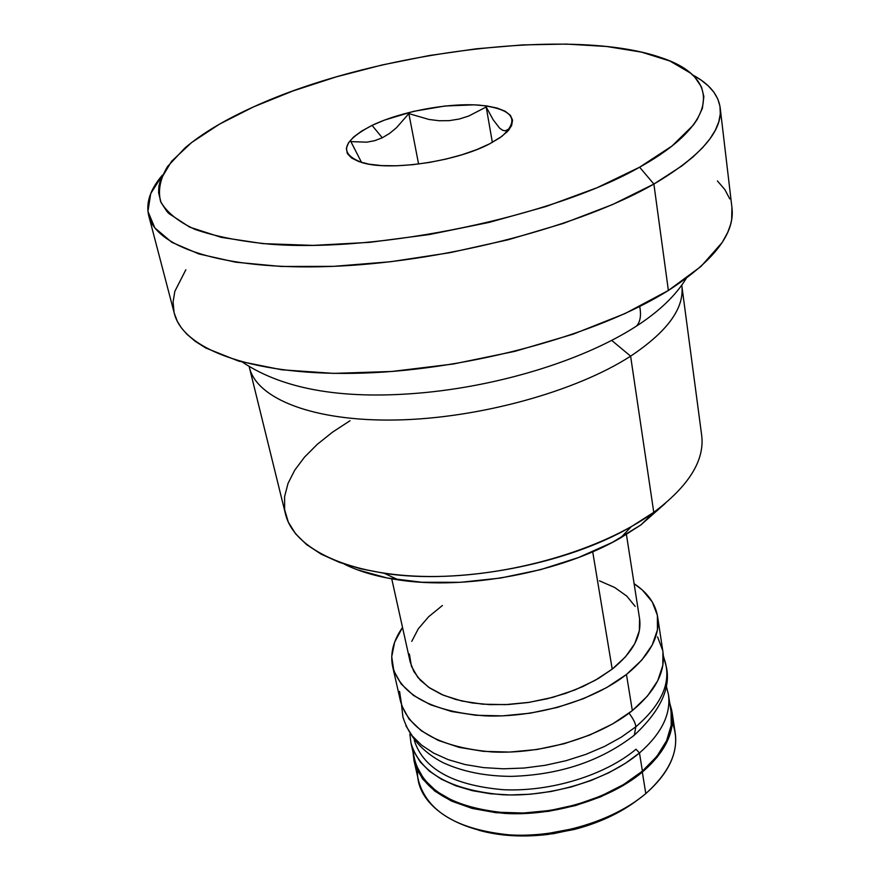 <?xml version="1.0" encoding="UTF-8"?>
<svg xmlns="http://www.w3.org/2000/svg" width="880" height="880" viewBox="0 0 880 880"><rect width="100%" height="100%" fill="white"/><g stroke="black" fill="none" stroke-linecap="round" stroke-linejoin="round"><path stroke-width="1.32" d="M508.398 130.46L509.806 128.546L505.263 130.845L502.612 130.251L499.642 128.172L493.119 119.702L486.2 106.997L468.743 116.028L459.327 119.009L449.35 120.637L439.197 120.747L428.978 119.46L408.848 113.608L396.506 127.699L389.653 133.364L382.283 137.786L372.064 125.389C400.719 111.606 447.436 102.762 479.182 105.127C513.007 108.955 520.575 119.372 501.886 136.356L489.731 143.781L499.972 137.731L507.331 131.626L511.566 125.708L512.578 120.208L510.378 115.313L505.142 111.221L497.112 108.053L486.629 105.908L474.122 104.841L444.917 106.018L413.611 111.353L384.505 120.087L372.064 125.389L361.658 131.076L353.694 136.939L348.502 142.791L346.346 148.39L347.347 153.538L351.56 158.004L358.875 161.601L369.05 164.175L381.722 165.605L396.396 165.792L412.489 164.725L429.297 162.448L446.127 159.049L462.253 154.671L476.982 149.501L489.731 143.781C456.467 161.557 390.379 171.292 362.417 162.712C338.503 153.769 341.715 141.328 372.064 125.389L382.283 137.786L374.583 140.712L366.729 142.175L350.878 141.603L361.57 162.47L350.878 141.603L366.729 142.175L374.583 140.712L382.283 137.786L389.653 133.364L396.506 127.699L408.848 113.608L418.583 164.032L408.848 113.608L428.978 119.46L439.197 120.747L449.35 120.637L459.327 119.009L468.743 116.028L486.2 106.997L492.36 142.384L486.2 106.997L493.119 119.702L499.642 128.172L502.612 130.251L505.263 130.845L509.806 128.546M391.743 578.831L410.19 661.98L413.831 671.495L420.376 680.251L429.715 687.995L441.65 694.485L455.917 699.534L472.142 702.955L489.874 704.627L508.651 704.495L527.901 702.537L547.063 698.808L565.598 693.407L582.956 686.521L598.631 678.337L612.216 669.13L592.702 551.76L612.216 669.13L625.548 656.744L634.689 643.753L639.353 630.696L639.562 618.585M626.461 674.465C593.032 700.832 535.062 717.97 484.99 715.858C432.08 711.678 401.313 695.31 392.678 666.743C389.972 653.763 393.25 640.662 402.534 627.44L394.647 642.18L391.721 656.755L393.855 670.868L401.148 683.947L413.468 695.42L430.474 704.759L451.55 711.502L475.871 715.275L502.425 715.869L530.024 713.207L557.425 707.399L583.374 698.709L606.716 687.555L626.461 674.465L632.335 710.6L626.461 674.465C649.836 655.38 660.22 636.119 657.613 616.682C655.402 603.614 647.559 592.614 634.106 583.682L642.389 590.073L652.245 601.898L657.382 615.318L657.437 629.849L652.234 644.963L641.806 660.055L626.461 674.465M392.744 667.018L400.576 701.536C409.321 730.653 439.912 747.461 492.371 751.971C541.992 754.38 599.335 737.242 632.335 710.6L647.482 696.014L657.734 680.724L662.827 665.368L662.937 651.849M669.768 703.23L671.814 710.655L672.034 725.879L667.117 741.631L657.129 757.262L642.323 772.112C610.049 799.216 553.784 816.31 504.922 813.428C453.244 808.368 422.961 790.845 414.04 760.837L412.951 751.762L415.261 765.182L422.598 778.954L434.819 791.12L451.55 801.108L472.23 808.434L496.012 812.702L521.917 813.681L548.79 811.283L575.432 805.585L600.611 796.862L623.238 785.521L642.323 772.112L645.81 793.573L642.323 772.112C664.906 752.499 674.817 732.49 672.056 712.085M414.106 761.134L418.748 781.55C427.713 811.844 457.897 829.62 509.289 834.867C557.887 837.914 613.778 820.82 645.81 793.573C627.044 809.237 603.339 820.853 574.695 828.399L547.129 833.613C475.376 843.315 415.151 811.36 417.615 770.88M478.764 830.247C499.62 836.033 522.665 837.43 547.91 834.449L574.288 829.466C598.862 823.031 619.817 813.318 637.12 800.327L624.239 809.017L602.723 819.907L578.776 828.267L553.443 833.69L527.868 835.945L503.195 834.922L478.764 830.247M653.884 184.063L639.617 167.2C553.234 216.579 379.962 252.934 269.896 244.189C239.965 241.274 214.94 236.335 194.832 229.339C177.881 221.375 166.463 212.08 160.589 201.465C157.85 190.322 160.193 178.651 167.618 166.419L184.877 148.027C201.982 133.518 224.873 119.801 253.561 106.876C373.296 51.953 572.836 26.235 661.826 57.904C720.39 77.253 720.863 122.133 639.617 167.2L653.884 184.063C581.856 225.533 450.901 260.392 340.549 266.013C229.988 271.744 156.706 249.084 148.742 215.743C145.684 202.818 150.271 189.244 162.481 175.032L150.733 193.545L147.928 211.387L154.814 227.876L171.82 242.308L198.968 253.979L235.774 262.207L281.182 266.464L333.509 266.354L390.577 261.734L449.779 252.725L508.321 239.734L563.431 223.388L612.623 204.523L653.884 184.063L668.382 290.466L653.884 184.063L682.055 165.803L693.308 156.695L702.614 147.675L709.962 138.82L715.341 130.196L718.784 121.858L720.302 113.85L719.95 106.216L717.794 98.989L713.889 92.224L708.323 85.932L701.173 80.146L692.516 74.877C709.082 83.655 718.3 94.622 720.181 107.767C722.898 130.856 700.799 156.299 653.884 184.063M148.742 215.743L174.317 313.39C183.249 350.273 255.827 376.794 363.814 373.065C471.603 369.457 598.697 334.334 668.382 290.466L701.052 266.376L722.227 242.407L727.705 232.441L730.62 224.378L731.665 219.637L731.929 207.526M630.608 356.158L611.754 340.439L630.608 356.158C575.795 391.622 478.676 418.462 396.165 419.991C313.522 421.586 256.674 398.827 249.381 367.433L249.271 366.938C256.102 398.486 312.741 421.476 395.516 420.002C478.148 418.594 575.652 391.721 630.608 356.158L653.763 512.325L630.608 356.158C667.788 331.331 684.838 307.692 681.747 285.219L681.824 285.725C684.563 308.077 667.491 331.551 630.608 356.158M249.381 367.433L285.494 514.03C293.744 549.175 349.569 575.971 429.286 576.51C508.86 577.115 601.689 550.154 653.763 512.325L631.312 526.647C565.884 564.729 459.129 584.903 384.318 573.32L360.371 568.722L339.229 562.287L321.222 554.191L306.636 544.643L295.625 533.863L288.299 522.104L284.636 509.619L284.592 496.639L288.024 483.406L294.756 470.14L304.59 457.05L317.262 444.345L332.497 432.179L350.031 420.717M357.489 569.822L387.2 577.995L422.004 582.263L460.372 582.307L500.522 578.05L540.507 569.668L578.38 557.579L612.348 542.399L640.893 524.92L653.763 512.325L640.893 524.92L665.357 503.316L640.893 524.92L620.598 537.9C561.517 572.352 465.971 590.403 398.398 579.887C376.915 576.708 358.82 571.417 344.113 564.025M653.763 512.325C688.798 486.057 704.77 460.405 701.69 435.391L681.824 285.725M729.773 198.913L724.834 189.552L717.409 180.939M185.845 269.764L174.823 291.357L173.085 301.939L174.031 312.213M174.295 313.291L177.32 321.299L181.258 327.701L186.648 333.993L195.206 341.308L205.876 348.051L238.7 361.13L281.831 369.798L333.652 373.384L391.798 371.47L453.299 364.012L514.866 351.351L573.166 334.169L625.174 313.489L668.382 290.466C713.779 261.063 734.976 233.574 731.995 208.021L720.181 107.767M639.617 167.2L597.113 187.704L546.194 206.448L489.291 222.365L429.352 234.553L369.611 242.352L313.225 245.388L263.043 243.639L221.342 237.38L189.706 227.139L168.982 213.62L166.925 211.464L160.985 202.389L158.598 192.687L158.873 186.384L160.468 179.916L171.567 161.326L191.587 142.549L219.351 124.223L253.561 106.876L292.93 90.97L336.16 76.901L382.008 64.999L429.209 55.539L476.531 48.774L522.731 44.902L566.5 44.088L606.54 46.475L641.465 52.118L669.911 61.028L690.503 73.095L694.76 77.099L701.448 86.922L703.868 96.58L702.394 108.339L697.224 119.438L693.242 125.202L671.99 146.014L639.617 167.2M672.397 722.733C681.164 746.163 672.298 769.78 645.81 793.573C668.217 773.839 678.018 753.676 675.235 733.084L672.078 712.228M662.717 650.562L657.569 636.878M399.564 691.372L401.775 705.749L409.079 719.092L421.366 730.829L438.273 740.41L459.195 747.373L483.329 751.333L509.641 752.07L536.976 749.507L564.091 743.743L589.754 735.031L612.832 723.811L632.335 710.6C655.413 691.306 665.621 671.759 662.948 651.959L657.635 616.814M635.206 606.441L626.813 596.134L614.724 587.51L599.467 580.833M442.42 605.506L428.67 616.704L418.297 628.793L411.752 641.377M409.387 654.005L411.411 666.182L417.879 677.435L428.67 687.28L443.443 695.255L461.67 700.986L482.636 704.176L505.472 704.638L529.188 702.339L552.728 697.356L575.036 689.909L595.144 680.35L612.216 669.13C632.786 652.509 641.905 635.679 639.573 618.64L626.406 534.49M636.009 749.221C605.022 775.269 550.715 792.011 503.272 789.701C453.057 785.356 423.39 768.922 414.282 740.399C423.39 768.922 453.057 785.356 503.272 789.701C550.715 792.011 605.022 775.269 636.009 749.221L639.463 752.972L636.009 749.221M413.974 751.85L420.321 762.025L429.528 771.243L441.43 779.229L455.796 785.774L472.307 790.669L490.567 793.771L510.114 794.97L530.464 794.211L551.078 791.494L571.395 786.907L590.876 780.56L609.015 772.64L625.339 763.356L639.463 752.972C607.453 779.999 551.122 797.302 502.084 794.717C450.208 789.976 419.837 772.761 410.982 743.083L409.871 734.085M410.982 743.083L414.942 760.584C423.863 790.526 454.135 807.939 505.78 812.845C554.587 815.573 610.61 798.27 642.411 771.111L639.463 752.972L642.411 771.111C664.268 751.806 673.838 732.16 671.121 712.184L668.437 694.441C671.121 714.252 661.463 733.766 639.463 752.972M666.171 685.729L668.437 694.441L666.182 685.652M671.099 712.008L671.198 725.153L666.567 740.773L656.887 756.316L642.411 771.111L623.645 784.509L601.337 795.872L576.444 804.661L550.055 810.469L523.358 813.021L497.574 812.218L473.836 808.137L453.145 801.009L436.304 791.219L423.94 779.24L416.405 765.633M635.822 726.814C663.08 703.329 672.375 680.207 663.707 657.437C672.375 680.207 663.08 703.329 635.822 726.814L634.326 735.163L632.159 736.923L634.326 735.163L635.822 726.814L621.258 737.187L604.461 746.46L585.86 754.38L565.928 760.727L545.171 765.314L524.15 768.031L503.415 768.801L483.527 767.613L464.97 764.522L448.217 759.638L433.664 753.115L421.608 745.151L412.313 735.966L405.911 725.813L412.313 735.966L421.608 745.151L433.664 753.115L448.217 759.638L464.97 764.522L483.527 767.613L503.415 768.801L524.15 768.031L545.171 765.314L565.928 760.727L585.86 754.38L604.461 746.46L621.258 737.187L635.822 726.814C635.602 723.426 633.336 718.883 629.035 713.163C633.336 718.883 635.602 723.426 635.822 726.814M630.597 329.802L636.471 326.095C640.321 321.882 641.399 315.348 639.705 306.493C641.399 315.348 640.321 321.882 636.471 326.095L630.597 329.802M574.695 828.399L574.288 829.466M547.129 833.613L547.91 834.449M631.312 526.647L620.598 537.9M384.318 573.32L398.398 579.887M401.566 705.122L402.93 717.123C409.277 736.901 422.609 752.059 442.926 762.597C462.506 771.65 485.298 776.237 511.313 776.38C559.812 774.884 600.82 761.145 634.326 735.163C660.165 711.062 670.868 688.446 666.446 667.326L663.344 655.666M686.246 278.388C675.763 295.504 659.175 311.41 636.471 326.095C585.376 359.161 504.669 384.527 426.877 392.381C346.159 400.312 284.724 390.258 242.583 362.219"/></g></svg>
